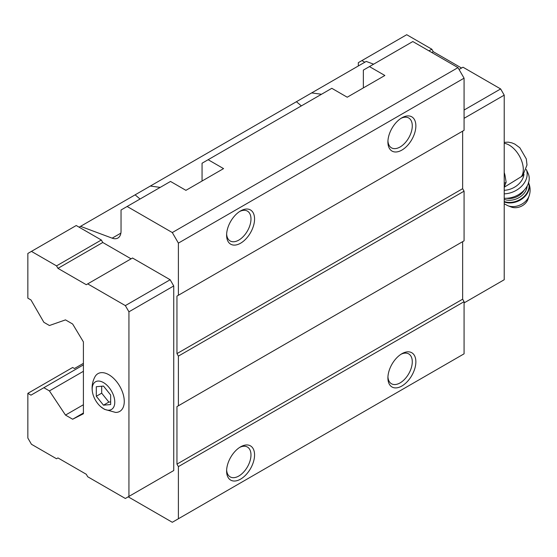 <?xml version="1.0" encoding="UTF-8"?>
<svg xmlns="http://www.w3.org/2000/svg" width="557" height="557" viewBox="0 0 557 557"><rect width="100%" height="100%" fill="white"/><g stroke="black" fill="none" stroke-linecap="round" stroke-linejoin="round"><path stroke-width="0.84" d="M110.648 404.549L110.648 394.99L103.484 386.071L96.312 386.711L96.312 396.271L103.484 405.19L110.648 404.549M103.484 408.671A15.965 9.218 -120 0 0 114.742 401.165A15.965 9.218 -120 0 0 101.806 381.768A15.965 9.218 -120 0 0 92.469 392.156A15.965 9.218 -120 0 0 100.984 406.902A15.965 9.218 -120 0 0 103.484 408.671M504.217 187.243L522.633 175.852M202.052 181.025L202.052 163.229L331.812 88.312L347.22 97.217L384.859 75.487L369.444 66.589L412.814 41.545L457.979 67.62L464.072 78.175L178.393 243.11L172.301 232.554L127.135 206.48L121.043 209.996L121.043 231.064A15.206 8.78 -120 0 1 117.896 238.027A15.206 8.78 -120 0 1 112.159 238.166L80.542 226.351L150.355 186.045L160.193 187.396M363.352 87.902L363.352 70.105L369.444 66.589M140.065 199.016L135.107 194.846M301.365 105.893L296.408 101.722L311.655 92.915L321.493 94.272M150.355 186.045L296.408 101.722M80.542 226.351L79.108 227.179L76.239 225.522L27.85 253.456L27.85 298.162L30.969 299.958L43.871 322.308L49.427 325.518L65.489 319.885L72.654 324.028L83.411 341.907L83.411 413.76L72.654 419.226L83.411 413.016M131.083 258.838L102.767 242.49L101.332 240.004L79.108 227.179M170.15 472.614L173.735 470.547L173.735 285.95L170.15 279.739L132.517 258.009L86.279 284.704L57.956 268.356L102.767 242.49M128.214 496.83L172.301 522.285L178.393 518.762L178.393 466.613L176.959 464.127L176.959 406.596L178.393 405.774L178.393 356.104L176.959 353.618L176.959 296.087L178.393 295.259L178.393 243.11M172.301 232.554L457.979 67.62M208.144 159.713L223.559 168.611L185.92 190.341L170.512 181.443L127.135 206.48M373.615 64.18L366.221 61.416L311.655 92.915M72.654 419.226L65.489 415.083L83.411 404.737M65.489 415.083L49.427 390.91L83.411 371.296M49.427 390.91L43.871 387.707L83.411 364.877M43.871 387.707L30.969 395.157L27.85 393.353L72.654 367.488L74.45 368.518L83.411 363.345M178.393 518.762L464.072 353.827L464.072 301.678L462.637 299.193L462.637 241.661L176.959 406.596M401.882 386.008A19.767 11.412 -60 0 1 387.909 377.938A19.767 11.412 -60 0 1 401.882 353.723A19.767 11.412 -60 0 1 415.863 361.799A19.767 11.412 -60 0 1 401.882 386.008M240.582 479.131A19.767 11.412 -60 0 1 226.608 471.062A19.767 11.412 -60 0 1 240.582 446.853A19.767 11.412 -60 0 1 254.563 454.923A19.767 11.412 -60 0 1 240.582 479.131M178.393 466.613L464.072 301.678M176.959 464.127L462.637 299.193M178.393 405.774L464.072 240.833L464.072 191.169L462.637 188.684L462.637 131.153L176.959 296.087M178.393 356.104L464.072 191.169M176.959 353.618L462.637 188.684M178.393 295.259L464.072 130.324L464.072 78.175M240.582 243.214A19.767 11.412 -60 0 1 226.608 235.145A19.767 11.412 -60 0 1 240.582 210.929A19.767 11.412 -60 0 1 254.563 218.998A19.767 11.412 -60 0 1 240.582 243.214M401.882 150.091A19.767 11.412 -60 0 1 387.909 142.021A19.767 11.412 -60 0 1 401.882 117.805A19.767 11.412 -60 0 1 415.863 125.875A19.767 11.412 -60 0 1 401.882 150.091M27.85 393.353L27.85 438.053L31.436 444.263L56.529 458.752L57.956 457.924L86.279 474.272L87.707 476.757L125.346 498.48L128.932 496.412L128.932 311.816L125.346 305.605L170.15 279.739M128.932 311.816L173.735 285.95M125.346 305.605L87.707 283.882M57.956 268.356L56.529 265.877L101.332 240.004M56.529 265.877L31.436 251.388M128.932 496.412L173.735 470.547M100.984 406.902L104.417 409.304L115.591 412.424A21.8 12.588 -120 0 0 119.755 386.231A21.8 12.588 -120 0 0 94.989 376.748C92.378 381.642 91.536 386.781 92.469 392.156M364.786 62.238L361.918 60.588L358.332 62.656L358.332 65.963M464.072 302.917L504.217 279.739L504.217 95.143L464.072 118.321M504.217 95.143L500.639 88.939L464.072 110.042M500.639 88.939L462.999 67.209L459.059 69.486M461.565 68.038L433.249 51.69L431.814 52.511M433.249 51.69L431.814 49.204L428.946 50.861M431.814 49.204L406.721 34.715L361.918 60.588M400.956 118.376A17.232 9.949 -60 0 1 408.713 117.987A17.232 9.949 -60 0 1 411.351 131.8A17.232 9.949 -60 0 1 400.093 146.985A17.232 9.949 -60 0 1 391.474 147.842A17.232 9.949 -60 0 1 387.937 140.928M239.656 211.5A17.232 9.949 -60 0 1 247.412 211.11A17.232 9.949 -60 0 1 250.051 224.924A17.232 9.949 -60 0 1 238.793 240.109A17.232 9.949 -60 0 1 230.173 240.965A17.232 9.949 -60 0 1 226.636 234.058M239.656 447.424A17.232 9.949 -60 0 1 247.412 447.034A17.232 9.949 -60 0 1 250.051 460.841A17.232 9.949 -60 0 1 238.793 476.033A17.232 9.949 -60 0 1 230.173 476.883A17.232 9.949 -60 0 1 226.636 469.976M400.956 354.294A17.232 9.949 -60 0 1 408.713 353.904A17.232 9.949 -60 0 1 411.351 367.717A17.232 9.949 -60 0 1 400.093 382.903A17.232 9.949 -60 0 1 391.474 383.759A17.232 9.949 -60 0 1 387.937 376.852M504.217 187.041A20.985 12.115 -120 0 0 505.102 184.757L506.132 182.278L505.102 175.838A20.985 12.115 -120 0 0 504.217 172.531M504.217 186.017L505.102 184.757M505.102 175.838L504.217 173.561M506.132 182.278L504.217 183.385M504.217 190.292A17.74 13.431 -25 0 0 523.956 174.264M529.15 195.827A14.517 10.994 -25 0 1 507.914 205.742L511.291 207.037A11.405 8.634 -25 0 0 527.973 199.246L529.15 195.827C530.64 191.281 530.389 186.797 528.405 182.383M504.217 198.257A20.275 15.352 -25 0 0 523.879 190.452A20.275 15.352 -25 0 0 528.12 173.387L526.288 169.46A20.275 15.352 -25 0 1 504.217 193.843M96.312 396.271L101.687 393.165L108.859 402.084L110.648 401.924M101.687 386.231L101.687 393.165M103.484 405.19L108.859 402.084M521.22 176.799A19.899 11.488 -120 0 0 520.071 157.255A19.899 11.488 -120 0 0 504.217 143.295M112.159 238.166L120.883 233.132M504.217 201.961A16.731 12.665 -25 0 0 522.856 198.313A16.731 12.665 -25 0 0 528.572 182.759M504.217 201.516A16.731 12.665 -25 0 0 522.396 197.944A16.731 12.665 -25 0 0 528.551 182.835M504.217 199.329A15.206 11.516 -25 0 0 519.013 197.631A15.206 11.516 -25 0 0 527.173 186.031M506.814 198.271A13.939 10.555 -25 0 0 524.13 190.188M504.217 142.341L508.325 142.16L511.841 142.857L514.842 144.096L519.834 147.765L526.295 158.898L527.006 165.018L522.64 175.859M507.914 205.742L504.217 203.792"/></g></svg>
